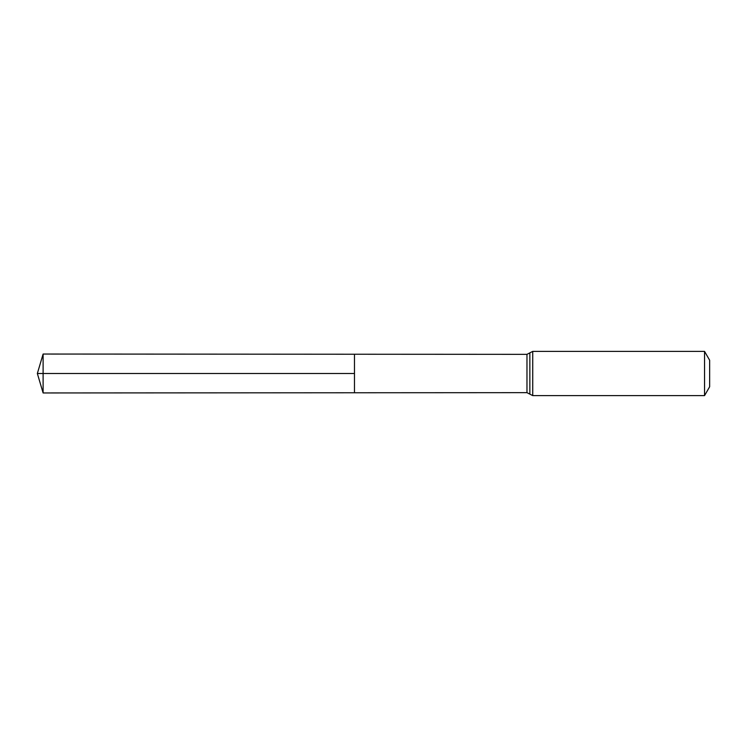 <?xml version="1.0" encoding="UTF-8"?>
<svg xmlns="http://www.w3.org/2000/svg" width="747" height="747" viewBox="0 0 747 747"><rect width="100%" height="100%" fill="white"/><g stroke="black" fill="none" stroke-linecap="round" stroke-linejoin="round"><path stroke-width="0.56" stroke-dasharray="3.73 2.8" d="M354.48 354.237L354.48 392.763L354.48 354.237M709.65 360.231L709.65 386.769M704.542 351.389L704.542 395.611M43.111 354.041L43.111 392.959M43.111 373.5L354.48 373.5M526.971 354.339L526.971 392.661M532.732 351.389L532.732 395.611M529.856 352.864L529.856 394.136"/><path stroke-width="1.12" d="M354.48 373.5L354.48 354.237L43.111 354.041L43.111 392.959L354.48 392.763L354.48 354.237L526.971 354.339L526.971 392.661L354.48 392.763L354.48 373.5M704.542 351.389L704.542 395.611L709.65 386.769L709.65 360.231L704.542 351.389L532.732 351.389L526.971 354.339M43.111 392.959L37.35 373.5L354.48 373.5L43.111 373.5M704.542 395.611L532.732 395.611L532.732 351.389M532.732 395.611L529.856 394.136L529.856 352.864M529.856 394.136L526.971 392.661M37.35 373.5L43.111 354.041"/></g></svg>
